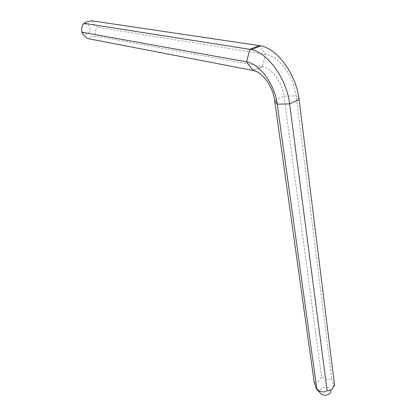 <?xml version="1.0" encoding="UTF-8"?>
<svg xmlns="http://www.w3.org/2000/svg" width="416" height="416" viewBox="0 0 416 416"><rect width="100%" height="100%" fill="white"/><g stroke="black" fill="none" stroke-linecap="round" stroke-linejoin="round"><path stroke-width="0.31" stroke-dasharray="2.08 1.56" d="M320.284 393.188C317.169 389.475 325.042 385.221 329.264 388.294L330.975 391.014L333.949 384.935L334.537 385.076M314.158 381.93C317.008 382.98 319.467 381.217 321.532 376.631C325.244 379.964 328.609 380.468 331.635 378.149C332.452 381.503 333.221 383.765 333.949 384.935M87.017 33.753C81.723 35.74 79.154 25.782 84.62 24.289C89.944 22.381 92.404 32.261 87.017 33.753M91.744 20.8C92.201 22.724 94.12 24.866 97.5 27.222C95.368 29.91 94.713 32.854 95.534 36.046L90.522 37.092L87.807 38.584M274.622 100.313L284.008 96.19L296.124 95.805C294.024 76.284 278.793 55.91 265.626 54.356L97.5 27.222M321.532 376.631L284.008 96.19C282.407 82.54 271.991 68.266 262.725 66.711L95.534 36.046M299.104 99.596L296.124 95.805L331.635 378.149M253.001 70.47L262.444 66.654L265.626 54.356L259.386 45.625M316.514 388.934L316.259 388.648M262.725 66.711L253.276 70.528"/><path stroke-width="0.62" d="M330.975 391.014C331.323 394.43 324.61 396.609 321.303 394.139L316.514 388.934M259.386 45.625L260.848 45.89C277.508 48.734 296.483 74.89 299.104 99.596L289.614 103.854L327.101 390.541C324.038 392.85 320.611 392.309 316.82 388.908L316.259 388.648L314.158 381.93L274.622 100.313C272.917 86.585 262.47 72.16 253.276 70.528L87.807 38.584C84.427 36.213 82.477 34.091 81.957 32.224C81.162 29 81.822 26.016 83.923 23.27L86.684 21.85L91.744 20.8L259.386 45.625L249.787 49.317L83.923 23.27M260.848 45.89L251.233 49.592C267.764 52.567 286.806 79.004 289.614 103.854L277.243 104.182C274.846 84.432 259.527 63.617 246.584 61.87L81.957 32.224M251.233 49.592L249.787 49.317L246.584 61.87L253.001 70.47M274.622 100.313L277.243 104.182L316.82 388.908M299.104 99.596L334.537 385.076C332.431 389.75 329.95 391.57 327.101 390.541"/></g></svg>
